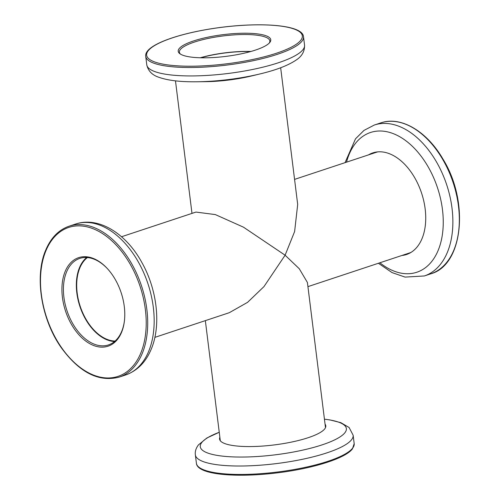 <?xml version="1.0" encoding="UTF-8"?>
<svg xmlns="http://www.w3.org/2000/svg" width="500" height="500" viewBox="0 0 500 500"><rect width="100%" height="100%" fill="white"/><g stroke="black" fill="none" stroke-linecap="round" stroke-linejoin="round"><path stroke-width="0.75" d="M250.475 51.594A45.05 10.575 -7.1 0 0 200.781 57.781M87.413 257.55A45.05 28.287 -108.3 0 0 77.175 292.962A45.05 28.287 -108.3 0 0 115.094 341.056M121.512 236.75L195.956 212.075L215.312 214.581L243.456 227.162L285.106 255.206L294.619 231.544L297.688 204.438L280.663 67.75M377.762 151.881A53 33.281 -108.3 0 0 376.181 152.338L294.569 179.387M325.494 427.656L307.413 282.481L299.25 268.719L285.106 255.206L263.994 286.569L247.594 302.331L229.306 312.694L154.863 337.369M307.925 286.631L409.531 252.95A53 33.281 -108.3 0 0 411.075 252.375M228.831 55.994A46.638 10.95 172.9 0 1 179.9 53.738A46.638 10.95 172.9 0 1 220.144 35.05A46.638 10.95 172.9 0 1 269.725 42.55A46.638 10.95 172.9 0 1 228.831 55.994M269.225 43.1A45.581 10.7 -7.1 0 0 269.844 40.906A45.581 10.7 -7.1 0 0 220.369 36.312A45.581 10.7 -7.1 0 0 179.381 52.175A45.581 10.7 -7.1 0 0 180.519 54.15M196.887 81.775L205.637 81.675A53.531 12.569 -7.1 0 0 232.219 79.588A53.531 12.569 -7.1 0 0 251.625 75.95L260.131 73.9A73.606 17.281 172.9 0 1 233.444 78.906A73.606 17.281 172.9 0 1 196.887 81.775C180.725 82 168.113 80.525 159.044 77.344C152.225 75.163 148.138 70.981 146.775 64.8A79.5 18.663 -7.1 0 0 233.069 72.819A79.5 18.663 -7.1 0 0 304.55 45.144C304.744 51.475 301.806 56.531 295.738 60.319C287.725 65.625 275.856 70.15 260.131 73.9M200.287 57.769A45.581 10.7 172.9 0 1 222.469 53.181A45.581 10.7 172.9 0 1 250.944 51.463M121.544 332.375A46.638 29.288 71.7 0 1 79.438 335.35A46.638 29.288 71.7 0 1 65.163 271.469A46.638 29.288 71.7 0 1 107.119 268.337A46.638 29.288 71.7 0 1 124.45 320.637A46.638 29.288 71.7 0 1 121.544 332.375M107.35 268.594A45.581 28.625 -108.3 0 0 79.794 258.4A45.581 28.625 -108.3 0 0 66.581 271.9A45.581 28.625 -108.3 0 0 72.706 323.562A45.581 28.625 -108.3 0 0 108.475 344.925A45.581 28.625 -108.3 0 0 121.681 331.425A45.581 28.625 -108.3 0 0 124.488 320.288M114.525 341.544A45.581 28.625 71.7 0 1 83.144 314.531A45.581 28.625 71.7 0 1 79.506 267.619A45.581 28.625 71.7 0 1 86.662 257.5M325.056 424.15A53.531 12.569 172.9 0 1 325.8 425.838A53.531 12.569 172.9 0 1 324.744 428.862A53.531 12.569 172.9 0 1 268.106 445.606A53.531 12.569 172.9 0 1 219.562 439.069A53.531 12.569 172.9 0 1 219.869 437.256M374.444 152.425A53.531 33.612 -108.3 0 0 371.706 153.819M368.519 154.875A53.531 33.612 71.7 0 1 372.831 152.887A53.531 33.612 71.7 0 1 414.375 177.175A53.531 33.612 71.7 0 1 406.519 254.506A53.531 33.612 71.7 0 1 401.875 255.487M405.056 254.438A53.531 33.612 -108.3 0 0 408.088 253.919M145.725 56.369C143.931 45.581 177.019 33.531 217.156 27.881C260.875 21.744 302.756 24.869 303.5 36.719A79.5 18.663 172.9 0 1 232.019 64.388A79.5 18.663 172.9 0 1 145.725 56.369L146.775 64.8M231.794 63.131A78.438 18.419 -7.1 0 0 302.013 34.663A78.438 18.419 -7.1 0 0 217.181 27.912A78.438 18.419 -7.1 0 0 146.956 56.375A78.438 18.419 -7.1 0 0 231.794 63.131M119.15 377.125C98.65 382.388 79.287 372.469 61.044 347.381C41.144 319.094 34.337 276.05 45.744 250.037C50.969 237.738 58.762 229.794 69.119 226.2A79.5 49.925 71.7 0 1 131.506 263.456A79.5 49.925 71.7 0 1 142.188 353.569A79.5 49.925 71.7 0 1 119.15 377.125L125.606 374.981A79.5 49.925 -108.3 0 0 148.644 351.431A79.5 49.925 -108.3 0 0 137.963 261.319A79.5 49.925 -108.3 0 0 75.575 224.062C98.756 216.169 126.15 233.663 141.788 262.362C157.188 289.544 161.381 325.475 151.175 349.294C145.769 362.244 137.244 370.806 125.606 374.981M140.762 353.137A78.438 49.256 -108.3 0 0 116.75 245.7A78.438 49.256 -108.3 0 0 45.938 250.706A78.438 49.256 -108.3 0 0 69.956 358.137A78.438 49.256 -108.3 0 0 140.762 353.137M354.188 443.656L352.431 448.875C345.538 458.312 313.375 468.406 278.075 472.762C235.856 478.062 197.237 474.712 196.412 463.306A79.5 18.663 -7.1 0 0 268.506 473.013A79.5 18.663 -7.1 0 0 352.625 448.15A79.5 18.663 -7.1 0 0 354.188 443.656L353.137 435.225A79.5 18.663 172.9 0 1 351.575 439.719A79.5 18.663 172.9 0 1 267.456 464.581A79.5 18.663 172.9 0 1 195.362 454.875C194.906 451.606 195.912 448.306 198.388 444.963L206.863 438L219.25 432.269A73.606 17.281 -7.1 0 0 201.731 442.575A73.606 17.281 -7.1 0 0 258.7 456.419A73.606 17.281 -7.1 0 0 344.919 432.706A73.606 17.281 -7.1 0 0 324.438 419.194M380.763 122.9C400.725 115.819 426.844 131.156 442.881 158.956C469.525 201.612 463.175 265.113 430.794 273.819A79.5 49.925 -108.3 0 0 442.456 158.969A79.5 49.925 -108.3 0 0 380.763 122.9L374.306 125.037A79.5 49.925 71.7 0 1 436 161.112A79.5 49.925 71.7 0 1 424.338 275.963L405.087 277.1L392.05 272.594L378.4 263.269M379.881 262.781A73.606 46.225 -108.3 0 0 436.763 253.481A73.606 46.225 -108.3 0 0 427.612 165.912A73.606 46.225 -108.3 0 0 346.525 162.162M175.475 80.85L191.988 213.394M205.344 320.631L220.306 440.756M303.5 36.719L304.55 45.144M69.119 226.2L75.575 224.062M196.412 463.306L195.362 454.875M324.438 419.169L330 419.938L340.869 422.675L349.106 427.506L353.137 435.225M430.794 273.819L424.338 275.963M345.044 162.656L355.525 138.8L364.019 130.381L374.306 125.037"/></g></svg>
